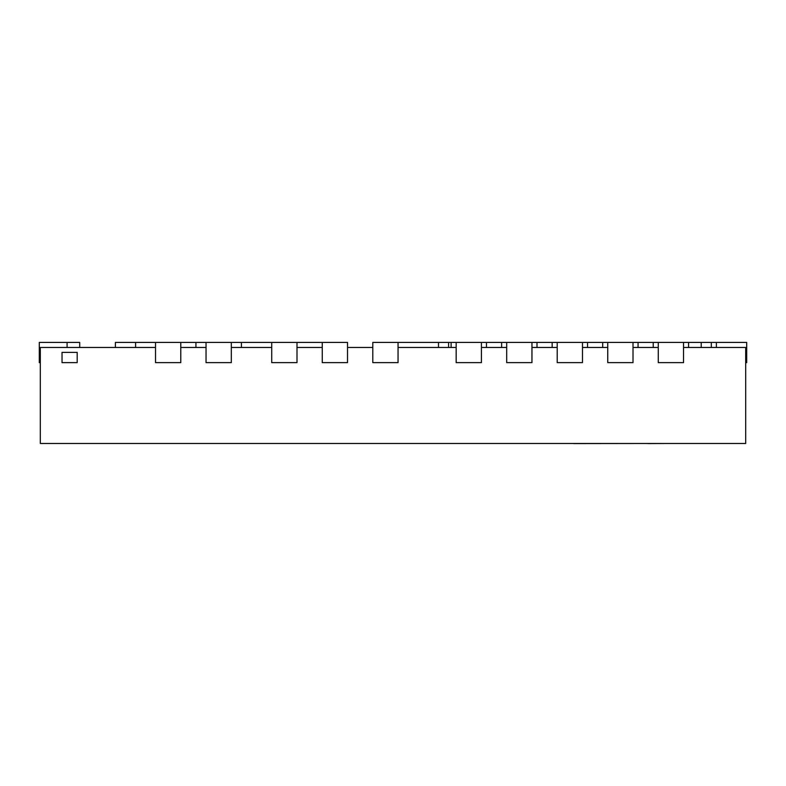 <?xml version="1.0" encoding="UTF-8"?>
<svg xmlns="http://www.w3.org/2000/svg" width="786" height="786" viewBox="0 0 786 786"><rect width="100%" height="100%" fill="white"/><g stroke="black" fill="none" stroke-linecap="round" stroke-linejoin="round"><path stroke-width="1.18" d="M155.52 347.471L40.312 347.471L40.312 443.481L745.688 443.481L745.688 347.471L683.535 347.471M180.78 347.471L206.04 347.471M231.31 347.471L271.73 347.471M297 347.471L322.26 347.471M347.52 347.471L372.79 347.471M398.05 347.471L456.165 347.471M481.425 347.471L506.685 347.471M531.955 347.471L557.215 347.471M582.485 347.471L607.745 347.471M633.015 347.471L658.275 347.471M745.688 362.631L746.7 362.631L746.7 342.421L372.79 342.421L372.79 362.631L398.05 362.631L398.05 342.421M438.48 342.421L438.48 347.471M456.165 342.421L456.165 362.631L481.425 362.631L481.425 342.421M506.685 342.421L506.685 362.631L531.955 362.631L531.955 342.421M557.215 342.421L557.215 362.631L582.485 362.631L582.485 342.421M607.745 342.421L607.745 362.631L633.015 362.631L633.015 342.421M658.275 342.421L658.275 362.631L683.535 362.631L683.535 342.421M711.33 342.421L711.33 347.471M231.31 342.421L231.31 362.631L206.04 362.631L206.04 342.421L271.73 342.421L271.73 362.631L297 362.631L297 342.421L322.26 342.421L322.26 362.631L347.52 362.631L347.52 342.421L322.26 342.421M135.605 347.471L135.605 342.421L115.395 342.421L115.395 347.471M135.605 342.421L155.52 342.421L155.52 362.631L180.78 362.631L180.78 342.421L206.04 342.421M79.72 347.471L79.72 342.421L39.3 342.421L39.3 352.374L40.312 352.374M297 342.421L271.73 342.421M180.78 342.421L155.52 342.421M62.035 352.374L62.035 362.631L77.195 362.631L77.195 352.374L62.035 352.374M40.312 362.631L39.3 362.631L39.3 352.374M561.361 443.481L559.917 443.481M647.988 443.481L573.809 443.579M667.894 443.481L647.988 443.579M448.58 342.421L448.58 347.471M451.105 342.421L451.105 347.471M486.475 342.421L486.475 347.471M501.635 342.421L501.635 347.471M537.005 342.421L537.005 347.471M552.165 342.421L552.165 347.471M587.535 342.421L587.535 347.471M602.695 342.421L602.695 347.471M638.065 342.421L638.065 347.471M653.225 342.421L653.225 347.471M688.595 342.421L688.595 347.471M701.22 342.421L701.22 347.471M716.38 342.421L716.38 347.471M241.41 342.421L241.41 347.471M195.94 342.421L195.94 347.471M67.095 342.421L67.095 347.471"/></g></svg>
